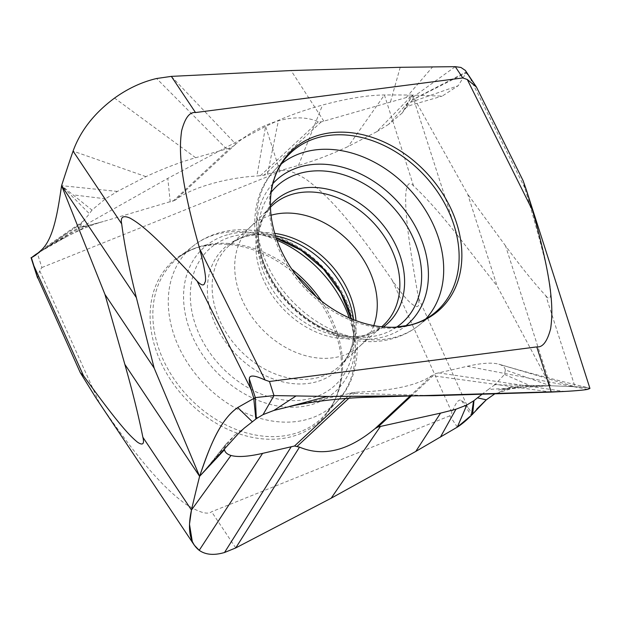 <?xml version="1.0" encoding="UTF-8"?>
<svg xmlns="http://www.w3.org/2000/svg" width="621" height="621" viewBox="0 0 621 621"><rect width="100%" height="100%" fill="white"/><g stroke="black" fill="none" stroke-linecap="round" stroke-linejoin="round"><path stroke-width="0.47" stroke-dasharray="3.1 2.33" d="M212.918 460.751L234.971 434.925L226.176 443.945L212.918 460.751L199.613 476.323M234.971 434.925L241.453 430.229L238.177 433.831M225.307 445.21L224.484 449.72M551.246 392.084L431.797 375.596C417.56 385.408 392.068 390.958 355.313 392.239L293.717 405.567M244.185 428.18L241.453 430.229M481.702 394.506L488.401 389.429L550.385 385.757L494.883 384.733L504.547 374.447L505.37 369.937L550.385 385.757L505.579 245.9C520.584 266.347 534.013 282.99 545.867 295.813L574.992 386.728L585.945 387.457L589.942 388.428L585.277 387.388L574.992 386.728A1568.18 67.41 -1.3 0 0 550.385 385.757L497.157 286.165L467.675 194.14L412.36 95.083L442.183 96.123L458.205 85.721L466.2 72.797L476.431 87.041M545.867 295.813C549.663 300.548 551.215 298.375 550.517 289.27C548.879 276.842 546.092 259.85 524.815 187.969L523.076 180.61M431.797 375.596L410.015 396.097M505.37 369.937C504.78 367.221 502.614 365.311 498.865 364.201C492.127 362.315 481.585 363.013 467.256 366.289L435.337 373.648L433.116 374.595M498.927 364.216L499.338 364.341L498.927 364.216M505.579 245.9L467.675 194.14M171.342 76.375L235.763 144.08C261.255 122.36 295.511 111.508 318.309 121.794L321.212 121.902L406.165 97.59C409.573 96.713 411.824 96.604 412.895 97.241L413.361 97.823L412.491 99.903L466.2 72.797L465.385 70.483M412.491 99.903L404.682 109.397L412.36 95.083L402.152 113.076L404.939 109.048M402.152 113.076L388.653 124.347L408.517 101.852M388.653 124.347L376.691 131.737L412.36 95.083A1568.18 361.996 164.1 0 0 384.422 94.974C367.508 95.168 346.883 98.522 322.54 105.05C306.673 109.397 291.979 114.489 278.472 120.334L265.602 126.428L280.071 171.613C284.053 168.338 292.817 170.969 306.386 179.508C322.113 191.415 344.562 210.573 392.216 280.226C406.6 301.038 411.855 304.437 415.395 306.2C418.523 307.729 419.555 304.958 418.476 297.894L467.916 407.415C465.082 403.355 462.94 401.081 461.473 400.576C458.834 398.62 455.667 402.633 451.972 412.616L392.216 280.226M376.691 131.737L348.133 146.525C330.62 154.668 314.063 160.971 298.46 165.427L263.917 175.223L256.877 176.007L265.602 126.428L167.794 178.374L80.482 227.651L103.311 221.518C92.063 224.662 79.566 229.855 65.826 237.106L54.959 242.772L80.482 227.651M390.539 101.704L400.219 67.301M235.763 144.08L175.231 200.187C188.14 189.405 222.178 178.064 256.877 176.007M117.408 191.423L61.595 185.656L91.947 210.084L105.438 198.813L117.408 191.423L145.966 176.628C163.478 168.485 180.036 162.19 195.638 157.734L230.181 147.93L233.248 146.191M175.231 200.195L103.56 221.449L87.934 225.563C84.518 226.44 82.275 226.556 81.196 225.912L80.73 225.33L81.351 223.56L89.416 213.764L61.595 185.656M91.947 210.084L89.416 213.764M35.847 254.385L54.959 242.772M81.599 223.257L39.154 252.336M105.438 198.813L73.014 194.847M81.196 225.912L37.376 253.438L41.894 267.527L39.705 270.756L99.461 403.145L95.859 397.789M37.617 278.138L39.705 270.756M41.894 267.527L280.071 171.613M412.36 95.083L457.165 234.94C441.321 214.703 426.782 198.355 413.539 185.889C409.441 181.231 406.864 183.669 405.823 193.224C405.319 206.211 405.373 223.902 418.476 297.894M457.165 234.94L497.157 286.165M550.385 385.757L511.378 387.093L494.386 394.133L520.437 385.633L550.385 385.757A1568.18 67.41 -1.3 0 1 574.992 386.728L498.865 364.201M476.781 409.06L472.643 414.215L467.916 407.415M457.312 427.124L449.783 415.845L451.972 412.616M449.783 415.845L211.598 511.758C207.624 515.034 198.852 512.403 185.291 503.864C169.564 491.956 147.115 472.798 99.461 403.145M235.755 547.932L211.598 511.758M494.883 384.733L488.401 389.429M504.547 374.447L529.503 385.369M295.767 274.723A108.652 82.966 47.1 0 0 216.55 244.208A108.652 82.966 47.1 0 0 200.676 246.576A108.652 82.966 47.1 0 0 200.218 246.7A108.652 82.966 47.1 0 0 161.53 363.743A108.652 82.966 47.1 0 0 291.001 436.788A108.652 82.966 47.1 0 0 291.459 436.672A108.652 82.966 47.1 0 0 340.96 377.886A108.652 82.966 47.1 0 0 316.213 296.691M373.757 325.614A80.901 61.774 -132.9 0 1 362.027 344.042A80.901 61.774 -132.9 0 1 360.157 345.781A80.901 61.774 -132.9 0 1 339.609 356.516A80.901 61.774 47.1 0 1 251.358 316.12A80.901 61.774 47.1 0 1 249.952 227.364L271.268 206.42A81.708 62.395 -132.9 0 0 272.689 296.054A81.708 62.395 -132.9 0 0 361.826 336.861A81.708 62.395 -132.9 0 0 382.575 326.017L360.157 345.781M271.043 215.246A80.901 61.774 47.1 0 0 251.815 225.625A80.901 61.774 47.1 0 0 249.952 227.364M351.812 392.689L345.493 398.566M349.398 393.24L433.916 395.678M438.628 372.895L564.365 391.463M467.248 366.289L587.637 389.359M524.815 187.969L470.796 79.628M475.934 86.8L466.053 72.005L412.748 99.601M406.165 97.59L432.697 66.827M412.895 97.241L455.271 66.664M410.334 102.356L458.205 85.721M321.212 121.902L263.917 175.223M323.851 121.149L291.063 70.553M226.587 148.955L156.601 78.51M145.966 176.628L73.076 151.097M195.638 157.734L114.559 98.079M172.886 201.258L230.181 147.93M170.247 202.011L167.794 178.374M87.934 225.563L65.826 237.106M81.351 223.56L31.221 257.839M83.765 220.804L41.723 249.727M413.539 185.889L384.422 94.974L348.133 146.525M298.46 165.427L322.54 105.05M267.511 174.198L278.472 120.334M318.309 121.794L260.284 175.79M461.473 400.576L471.362 415.379M411.234 396.074L435.337 373.648M355.313 392.239L348.785 398.325M321.546 301.092A107.674 82.22 -132.9 0 1 324.659 415.131A107.674 82.22 -132.9 0 1 292.468 434.188A107.674 82.22 -132.9 0 1 172.545 376.753A107.674 82.22 -132.9 0 1 178.227 257.8A107.674 82.22 -132.9 0 1 202.958 245.683A107.674 82.22 -132.9 0 1 291.754 269.087M349.289 317.89A106.113 81.025 -132.9 0 1 337.607 400.956A106.113 81.025 -132.9 0 1 305.881 419.742A106.113 81.025 -132.9 0 1 305.431 419.85A106.113 81.025 -132.9 0 1 187.542 362.889A106.113 81.025 -132.9 0 1 193.294 245.9A106.113 81.025 -132.9 0 1 217.668 233.962A106.113 81.025 -132.9 0 1 218.118 233.853A106.113 81.025 -132.9 0 1 276.989 240.203M228.939 234.365A97.489 74.442 -132.9 0 1 229.351 234.257A97.489 74.442 -132.9 0 1 345.33 300.378A97.489 74.442 -132.9 0 1 309.98 405.039A97.489 74.442 -132.9 0 1 309.569 405.148A97.489 74.442 -132.9 0 1 193.589 339.027A97.489 74.442 -132.9 0 1 228.939 234.365M276.306 238.239A92.715 70.802 -132.9 0 0 261.247 234.8A92.715 70.802 -132.9 0 0 233.48 236.166A92.715 70.802 47.1 0 0 199.97 335.922A92.715 70.802 47.1 0 0 310.554 398.48A92.715 70.802 -132.9 0 0 353.551 333.982L353.52 338.103A83.284 63.598 -132.9 0 1 315.375 382.086A83.284 63.598 47.1 0 1 216.038 325.893A83.284 63.598 47.1 0 1 246.141 236.283A83.284 63.598 -132.9 0 1 257.125 234.536A83.284 63.598 -132.9 0 1 275.499 235.801M351.199 318.713A92.715 70.802 -132.9 0 1 353.551 333.982L351.137 318.689M353.574 319.691A83.284 63.598 -132.9 0 1 353.52 338.103C351.742 349.53 347.465 358.496 340.704 364.985A81.708 62.395 47.1 0 0 355.957 320.607M274.754 233.364A81.708 62.395 47.1 0 0 250.147 234.544A81.708 62.395 47.1 0 0 229.397 245.388A81.708 62.395 47.1 0 0 227.992 335.402A81.708 62.395 47.1 0 0 318.068 377.591A81.708 62.395 47.1 0 0 340.704 364.985L362.027 344.042M383.39 326.949A83.284 63.598 -132.9 0 1 365.831 335.123A83.284 63.598 47.1 0 1 354.847 336.869L364.69 335.309L381.682 326.778M396.633 327.127A92.715 70.802 -132.9 0 1 378.5 335.247A92.715 70.802 47.1 0 1 350.725 336.605L354.847 336.869A83.284 63.598 47.1 0 1 258.452 233.302L262.722 218.576L270.445 207.259M272.867 183.606A97.489 74.442 47.1 0 0 277.828 289.984A97.489 74.442 47.1 0 0 383.041 337.048A97.489 74.442 47.1 0 0 383.452 336.939A97.489 74.442 47.1 0 0 405.451 326.064M271.167 192.324A92.715 70.802 47.1 0 0 258.421 237.432A92.715 70.802 47.1 0 0 350.725 336.605C307.271 332.74 259.167 281.041 258.421 237.432L258.452 233.302A83.284 63.598 47.1 0 1 270.399 205.543M281.484 163.797A106.113 81.025 47.1 0 0 274.366 170.449A106.113 81.025 47.1 0 0 279.799 286.227A106.113 81.025 47.1 0 0 394.304 337.444A106.113 81.025 47.1 0 0 394.754 337.327A106.113 81.025 47.1 0 0 418.678 325.505A106.113 81.025 47.1 0 0 425.827 318.884M409.014 325.722A107.674 82.22 47.1 0 0 433.745 313.613L418.678 325.505C410.605 331.847 401.461 336.341 391.246 338.996C357.199 348.179 315.243 332.926 287.663 302.823C250.504 264.406 243.044 203.238 274.366 170.449L287.313 156.275A107.674 82.22 47.1 0 0 292.825 273.752A107.674 82.22 47.1 0 0 409.014 325.722M207.445 467.155L226.184 443.937M499.191 364.294C528.044 372.755 557.922 380.626 588.801 387.908M404.946 109.032C405.412 107.984 407.337 106.711 410.714 105.228L442.183 96.123M66.47 236.764L41.095 251.163M31.135 257.909L39.433 252.079M66.501 233.605L35.676 255.153M511.378 387.093L498.508 390.058L524.636 387.279M216.55 244.208L201.429 246.459C192.588 248.78 184.848 252.553 178.227 257.8L193.294 245.9C201.367 239.559 210.511 235.064 220.734 232.417C254.773 223.234 296.729 238.48 324.309 268.582C361.469 306.999 368.928 368.175 337.607 400.956L324.659 415.131C333.555 405.435 338.988 393.015 340.96 377.886M251.815 225.625L229.397 245.388C234.241 241.072 240.203 237.975 247.29 236.096L257.125 234.536L261.247 234.8L276.322 238.301"/><path stroke-width="0.93" d="M244.224 428.148L238.177 433.831L199.613 476.323C208.772 449.883 218.615 420.976 237.727 407.539L255.316 397.595L273.985 395.593L327.438 396.439L403.526 396.182L564.365 391.463C576.016 390.811 583.779 390.112 587.637 389.359L589.942 388.428L526.282 189.692L532.531 210.426C554.211 286.786 552.876 312.084 550.656 328.625C547.272 341.534 542.645 347.628 536.769 346.898L551.246 392.084L564.365 391.463C576.009 390.803 583.763 390.104 587.637 389.359L589.942 388.428M224.375 449.045L224.484 449.72L199.613 476.323L154.155 368.09L104.957 294.424L61.595 185.656C57.846 210.698 53.864 238.084 41.723 249.727L35.676 255.153L31.221 257.839L37.144 276.329L31.368 257.676L39.154 252.336M293.717 405.567L273.931 410.419L263.056 414.618L256.318 418.678L244.185 428.18M224.484 449.72C225.074 452.437 227.239 454.347 230.989 455.457C237.727 457.343 248.268 456.645 262.598 453.369L294.517 446.01L299.516 447.128L235.755 547.932L224.515 552.504L235.755 547.932L331.179 498.197L235.755 547.932M289.316 406.53L327.438 396.439L433.916 395.678L551.246 392.084M255.875 419.028L253.733 398.131L251.117 389.452C249.557 384.267 248.982 380.82 249.394 379.105C249.052 374.766 254.261 375.061 265.035 379.982L199.745 249.021C205.031 269.669 206.723 280.839 204.806 282.532C204.115 286.134 201.546 285.66 197.105 281.111L251.117 389.452M154.155 368.09L136.364 297.614C129.354 269.724 124.456 245.14 121.677 223.878C120.264 216.915 123.098 215.021 130.177 218.181C139.399 223.552 151.633 231.749 197.105 281.111M104.957 294.424L124.844 364.364C132.692 392.037 138.693 416.334 142.861 437.238L191.47 510.02L189.49 524.287L192.293 541.528L194.264 545.129L199.209 550.322C189.809 542.987 187.224 529.558 191.47 510.02A1568.18 743.671 -53 0 1 199.613 476.323C209.386 446.934 220.424 419.338 237.727 407.539L255.316 397.595L273.985 395.593L269.475 381.504L265.035 379.982M465.385 70.483L460.945 67.456L455.271 66.664L462.8 77.943L467.24 79.465L532.531 210.426M462.8 77.943L195.506 112.548C189.63 111.819 185.004 117.912 181.619 130.821C179.399 147.363 178.064 172.661 199.745 249.021M269.475 381.504L536.769 346.898M321.437 134.501A108.652 82.966 -132.9 0 1 450.691 208.182A108.652 82.966 -132.9 0 1 411.296 324.83A108.652 82.966 -132.9 0 1 410.838 324.946A108.652 82.966 -132.9 0 1 395.422 327.197A108.652 82.966 -132.9 0 1 271.012 193.527A108.652 82.966 -132.9 0 1 320.979 134.617A108.652 82.966 -132.9 0 1 321.437 134.501M467.24 79.465L476.431 87.041L523.076 180.61L526.282 189.692M455.271 66.664L400.219 67.301L291.063 70.553L171.342 76.375L195.506 112.548M171.342 76.375L156.601 78.51C141.945 81.956 127.934 88.477 114.567 98.079C94.26 113.115 80.435 130.79 73.076 151.097A1568.18 1038.265 142.3 0 0 61.595 185.656L136.364 297.614M31.128 257.901L35.847 254.385M142.861 437.238C144.584 444.116 142.776 445.754 137.435 442.136C130.356 436.214 120.847 427.318 83.556 375.837L80.272 372.631L95.859 397.789L194.272 545.145M37.144 276.329L80.272 372.631M473.978 400.63L477.456 397.844L486.282 399.831L494.386 394.133L486.282 399.831L471.362 415.379C466.542 420.301 461.861 424.213 457.312 427.124L415.806 451.42L331.179 498.197L415.806 451.42L440.537 413.128L455.923 409.239L466.798 405.039L473.978 400.63L472.643 414.215L457.312 427.124L415.806 451.42M199.209 550.322C205.613 554.84 214.043 555.562 224.515 552.504C214.004 555.562 205.574 554.832 199.209 550.322L262.598 453.369M124.844 364.364L199.613 476.323A1568.18 743.671 -53 0 0 191.47 510.02L230.989 455.457M410.015 396.097L375.092 428.591L378.042 426.976L440.537 413.128M375.092 428.591C348.296 450.838 323.106 457.017 299.516 447.128M477.456 397.844L481.702 394.506M316.213 296.691A108.652 82.966 47.1 0 0 295.767 274.723M271.043 215.246A80.901 61.774 47.1 0 1 272.363 214.889A80.901 61.774 -132.9 0 1 351.789 244.247A80.901 61.774 -132.9 0 1 373.757 325.614M263.056 414.618L273.985 395.593L327.438 396.439M486.282 399.831L476.781 409.06M345.493 398.566L294.517 446.01M273.931 410.419L295.875 396.058M256.318 418.678L255.316 397.595L249.394 379.105M252.398 421.822L237.727 407.539M121.677 223.878L73.076 151.097M83.556 375.837L34.116 266.316M291.226 446.763L224.515 552.504M380.456 426.417L331.179 498.197M455.923 409.239L440.413 437.153M466.798 405.039L457.312 427.124M473.536 400.98L471.362 415.379M378.042 426.969L411.234 396.074M348.785 398.325L297.296 446.243M291.754 269.087A107.674 82.22 -132.9 0 1 321.546 301.092M276.989 240.203A106.113 81.025 -132.9 0 1 349.289 317.89M276.306 238.239A92.715 70.802 -132.9 0 1 351.199 318.713M275.499 235.801A83.284 63.598 -132.9 0 1 353.574 319.691M355.957 320.607A81.708 62.395 47.1 0 0 274.754 233.364M270.445 207.259L271.268 206.42A81.708 62.395 -132.9 0 1 293.904 193.822A81.708 62.395 -132.9 0 1 383.988 236.011A81.708 62.395 -132.9 0 1 382.575 326.017L381.682 326.778M270.399 205.543A83.284 63.598 47.1 0 1 296.605 189.32A83.284 63.598 -132.9 0 1 390.042 234.823A83.284 63.598 -132.9 0 1 383.39 326.949M271.167 192.324A92.715 70.802 47.1 0 1 301.426 172.925A92.715 70.802 -132.9 0 1 406.033 224.523A92.715 70.802 -132.9 0 1 396.633 327.127M405.451 326.064A97.489 74.442 47.1 0 0 410.566 218.359A97.489 74.442 47.1 0 0 301.992 166.366A97.489 74.442 47.1 0 0 301.581 166.475A97.489 74.442 47.1 0 0 272.867 183.606M425.827 318.884A106.113 81.025 47.1 0 0 420.712 203.044A106.113 81.025 47.1 0 0 306.091 151.671A106.113 81.025 47.1 0 0 305.641 151.788A106.113 81.025 47.1 0 0 281.484 163.797M395.422 327.197L410.543 324.946C419.392 322.633 427.124 318.852 433.745 313.613A107.674 82.22 47.1 0 0 439.427 194.66A107.674 82.22 47.1 0 0 319.505 137.218A107.674 82.22 47.1 0 0 287.313 156.275C278.418 165.978 272.984 178.39 271.012 193.527M293.71 405.567C316.198 401.096 339.485 398.379 363.572 397.409L403.503 396.182M476.307 86.831L465.222 70.235M39.433 252.079L35.708 254.478M37.563 277.991L31.05 257.661M276.322 238.301L301.224 250.364L323.626 269.281L340.89 292.988L351.137 318.689"/></g></svg>
